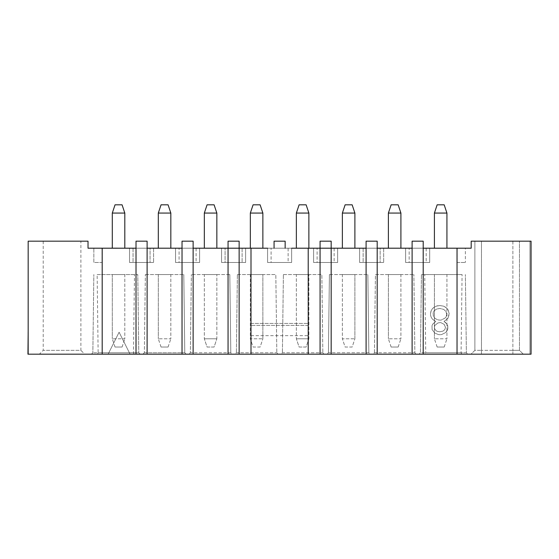 <?xml version="1.0" encoding="UTF-8"?>
<svg xmlns="http://www.w3.org/2000/svg" width="559" height="559" viewBox="0 0 559 559"><rect width="100%" height="100%" fill="white"/><g stroke="black" fill="none" stroke-linecap="round" stroke-linejoin="round"><path stroke-width="0.42" stroke-dasharray="2.79 2.1" d="M228.051 354.182L193.128 354.182L193.128 248.203L228.051 248.203L228.051 354.182L377.185 354.182L377.185 248.203L228.051 248.203L239.14 248.203L239.14 354.182L239.14 241.174L239.14 248.203L239.14 241.174L228.051 241.174L228.051 354.182L228.051 241.174L228.051 248.203L239.14 248.203L239.14 354.182M27.95 332.214L27.95 354.182L147.108 354.182L147.108 248.203L193.128 248.203L182.031 248.203L182.031 241.174L193.128 241.174L193.128 354.182L193.128 248.203M182.031 248.203L182.031 354.182L182.031 241.174L193.128 241.174L182.031 241.174L182.031 354.182L147.108 354.182L147.108 248.203L88.022 248.203L88.022 241.174L28.167 241.174L28.167 354.182M182.031 354.182L193.128 354.182M412.109 248.203L412.109 354.182L377.185 354.182L377.185 248.203L471.195 248.203L471.195 241.174L531.05 241.174L531.05 354.182L423.205 354.182L423.205 248.203L412.109 248.203L412.109 354.182L423.205 354.182L423.205 241.174L423.205 354.182M529.953 354.182L531.05 354.182L529.953 354.182L529.953 241.174L529.953 354.182M372.986 354.182L416.308 354.182L372.986 354.182L374.432 352.75L414.862 352.75L416.308 354.182L414.862 352.75L413.87 274.56L414.862 352.75L374.432 352.75L372.986 354.182M512.876 354.182L481.467 354.182L523.308 354.182L512.876 354.182L512.876 350.339L481.467 350.339L519.465 350.339L512.876 350.339L512.876 354.182M471.034 354.182L481.467 354.182L471.034 354.182L474.877 350.339L481.467 350.339L474.877 350.339L474.877 241.174L519.465 241.174L474.877 241.174L474.877 350.339L471.034 354.182M425.161 354.182L467.82 354.182L425.161 354.182L425.734 352.75L420.452 352.75L419.005 354.182L420.452 352.75L421.444 274.56L420.452 352.75L461.084 352.75L461.657 354.182M232.251 354.182L188.928 354.182L232.251 354.182L230.804 352.75L190.367 352.75L188.928 354.182L190.367 352.75L191.367 274.56L190.367 352.75L230.804 352.75L232.251 354.182M84.73 354.182L39.375 354.182L84.73 354.182L80.887 350.339L43.218 350.339L80.887 350.339L80.887 241.174L43.218 241.174L80.887 241.174M97.559 354.182L140.218 354.182L91.403 354.182L97.559 354.182L98.132 352.75L138.772 352.75L140.218 354.182L138.772 352.75L92.85 352.75L98.132 352.75L97.14 274.56L137.773 274.56L138.772 352.75L137.773 274.56L97.14 274.56M142.908 354.182L186.231 354.182L142.908 354.182L144.355 352.75L142.908 354.182M234.941 354.182L278.263 354.182L234.941 354.182L236.387 352.75L276.817 352.75L278.263 354.182L276.817 352.75L236.387 352.75L234.941 354.182M280.953 354.182L324.276 354.182L280.953 354.182L282.4 352.75L322.836 352.75L324.276 354.182L322.836 352.75L282.4 352.75L280.953 354.182M370.296 354.182L326.973 354.182L370.296 354.182L368.849 352.75L328.419 352.75L326.973 354.182L328.419 352.75L368.849 352.75L370.296 354.182M136.019 248.203L136.019 354.182L136.019 241.174L136.019 248.203L147.108 248.203L147.108 241.174L147.108 354.182M274.064 248.203L285.153 248.203L274.064 248.203L274.064 241.174L285.153 241.174L285.153 248.203L285.153 241.174L274.064 241.174L274.064 248.203L274.064 241.174L285.153 241.174L285.153 248.203M331.173 354.182L331.173 248.203L320.076 248.203L331.173 248.203L331.173 354.182L331.173 241.174L331.173 248.203L331.173 241.174L320.076 241.174L320.076 354.182M366.096 248.203L366.096 354.182L366.096 241.174L366.096 248.203L377.185 248.203L377.185 241.174L377.185 354.182M199.605 248.203L175.554 248.203L199.605 248.203L175.554 248.203L199.605 248.203L199.605 262.478L199.605 248.203L199.605 262.478L175.554 262.478L175.554 248.203L175.554 262.478L175.554 248.203L175.554 262.478L199.605 262.478L175.554 262.478L199.605 262.478L199.605 248.203M359.619 248.203L383.67 248.203L383.67 262.478L383.67 248.203L383.67 262.478L383.67 248.203L359.619 248.203L383.67 248.203L359.619 248.203L359.619 262.478L383.67 262.478L359.619 262.478L359.619 248.203L359.619 262.478L383.67 262.478L359.619 262.478L359.619 248.203M363.133 248.203L380.155 248.203L380.155 262.478L380.155 248.203L363.133 248.203L363.133 262.478L380.155 262.478L363.133 262.478L363.133 248.203M400.908 248.203L388.386 248.203L400.908 248.203L400.908 213.056L388.386 213.056L388.386 248.203M446.927 248.203L434.406 248.203L446.927 248.203L446.927 213.056L434.406 213.056L434.406 248.203M465.374 248.203L457.136 248.203L465.374 248.203L465.374 262.478L465.374 248.203M426.168 248.203L409.146 248.203L426.168 248.203L426.168 262.478L409.146 262.478L409.146 248.203L409.146 262.478L426.168 262.478L426.168 248.203M429.682 248.203L405.631 248.203L429.682 248.203L405.631 248.203L429.682 248.203L429.682 262.478L429.682 248.203L429.682 262.478L405.631 262.478L405.631 248.203L405.631 262.478L405.631 248.203L405.631 262.478L429.682 262.478L405.631 262.478L429.682 262.478L429.682 248.203M196.09 248.203L179.069 248.203L196.09 248.203L196.09 262.478L179.069 262.478L179.069 248.203L179.069 262.478L196.09 262.478L196.09 248.203M158.309 248.203L170.83 248.203L158.309 248.203L158.309 213.056L170.83 213.056L170.83 248.203M102.08 248.203L93.842 248.203L102.08 248.203L102.08 262.478L93.842 262.478L93.842 248.203L93.842 262.478L102.08 262.478L102.08 248.203M124.811 248.203L112.296 248.203L124.811 248.203L124.811 213.056L112.296 213.056L112.296 247.979M110.179 248.203L121.708 248.203M129.534 248.203L153.585 248.203L153.585 262.478L153.585 248.203L153.585 262.478L153.585 248.203L129.534 248.203L153.585 248.203L129.534 248.203L129.534 262.478L153.585 262.478L129.534 262.478L129.534 248.203L129.534 262.478L153.585 262.478L129.534 262.478L129.534 248.203M133.049 248.203L150.071 248.203L150.071 262.478L150.071 248.203L133.049 248.203L133.049 262.478L150.071 262.478L133.049 262.478L133.049 248.203M288.123 248.203L271.101 248.203L288.123 248.203L288.123 262.478L271.101 262.478L271.101 248.203L271.101 262.478L288.123 262.478L288.123 248.203M242.103 248.203L225.081 248.203L242.103 248.203L242.103 262.478L242.103 248.203M334.135 248.203L317.114 248.203L334.135 248.203L334.135 262.478L317.114 262.478L317.114 248.203L317.114 262.478L334.135 262.478L334.135 248.203M313.599 248.203L337.65 248.203L313.599 248.203L337.65 248.203L313.599 248.203L313.599 262.478L313.599 248.203L313.599 262.478L337.65 262.478L337.65 248.203L337.65 262.478L337.65 248.203L337.65 262.478L313.599 262.478L313.599 248.203M221.567 248.203L245.618 248.203L221.567 248.203L245.618 248.203L221.567 248.203L221.567 262.478L221.567 248.203L221.567 262.478L245.618 262.478L245.618 248.203L245.618 262.478L245.618 248.203L245.618 262.478L221.567 262.478L221.567 248.203M291.637 248.203L291.637 262.478L267.586 262.478L291.637 262.478L291.637 248.203L267.586 248.203L291.637 248.203L267.586 248.203L267.586 262.478L267.586 248.203L267.586 262.478L291.637 262.478L291.637 248.203L291.637 262.478L267.586 262.478L267.586 248.203M342.374 248.203L354.895 248.203L342.374 248.203L342.374 213.056L354.895 213.056L354.895 248.203M250.341 248.203L262.863 248.203L250.341 248.203L250.341 213.056L262.863 213.056L262.863 248.203M296.361 248.203L308.875 248.203L296.361 248.203L296.361 213.056L308.875 213.056L308.875 248.203M204.328 248.203L216.843 248.203L204.328 248.203L204.328 213.056L216.843 213.056L216.843 248.203M308.219 248.203L308.219 354.182M250.998 248.203L250.998 354.182M228.051 241.174L239.14 241.174L228.051 241.174M250.998 335.673L308.219 335.673M320.076 241.174L331.173 241.174L320.076 241.174M377.185 248.203L377.185 241.174L366.096 241.174L377.185 241.174L366.096 241.174L366.096 354.182M229.805 274.56L230.804 352.75L229.805 274.56L191.367 274.56L229.805 274.56M308.219 325.408L250.998 325.408L308.219 325.408M242.103 262.478L225.081 262.478L225.081 248.203L225.081 262.478L242.103 262.478M337.65 262.478L313.599 262.478L337.65 262.478M245.618 262.478L221.567 262.478L245.618 262.478M250.998 323.43L308.219 323.43L250.998 323.43M374.432 352.75L375.431 274.56L413.87 274.56L375.431 274.56L374.432 352.75M400.908 274.56L388.386 274.56L400.908 274.56L400.908 338.803L388.386 338.803L400.908 338.803L400.908 274.56M237.379 274.56L275.818 274.56L276.817 352.75L275.818 274.56L237.379 274.56L236.387 352.75L237.379 274.56M283.399 274.56L321.837 274.56L322.836 352.75L321.837 274.56L283.399 274.56L282.4 352.75L283.399 274.56M329.412 274.56L328.419 352.75L329.412 274.56L367.85 274.56L329.412 274.56M368.849 352.75L367.85 274.56L368.849 352.75M204.328 274.56L216.843 274.56L204.328 274.56L204.328 338.803L204.328 274.56M250.341 274.56L262.863 274.56L250.341 274.56L250.341 338.803L262.863 338.803L250.341 338.803L250.341 274.56M296.361 274.56L308.875 274.56L296.361 274.56L296.361 338.803L296.361 274.56M342.374 274.56L354.895 274.56L342.374 274.56L342.374 338.803L354.895 338.803L342.374 338.803L342.374 274.56M102.192 248.203L102.192 354.182M130.086 354.182L119.102 332.214L108.118 354.182L119.102 332.214L130.086 354.182M147.108 248.203L147.108 241.174L136.019 241.174L147.108 241.174L136.019 241.174L136.019 354.182M144.355 352.75L184.784 352.75L186.231 354.182L184.784 352.75L183.792 274.56L184.784 352.75L144.355 352.75L145.354 274.56L144.355 352.75M91.403 354.182L92.85 352.75L93.842 274.56L92.85 352.75L91.403 354.182M134.055 354.182L133.482 352.75L134.481 274.56M457.031 248.203L457.031 354.182M439.842 305.549L436.118 306.15L433.148 307.946L431.171 310.664L430.514 313.976C430.542 316.464 431.541 318.476 433.498 320.021L435.824 321.474L432.778 324.059L432.016 325.659L432.107 329.572L434.839 333.08L438.389 334.562A9.789 9.789 0 0 0 440.017 334.694A9.014 9.014 0 0 0 441.568 334.562L445.607 332.591L447.06 330.865L447.85 328.874L447.745 325.631L446.997 324.059L444.007 321.474L447.934 318.364L449.247 314.207L448.206 309.993L446.585 307.974L443.58 306.157L439.842 305.549L436.977 305.885L433.819 307.38L431.995 309.232L430.884 311.44L430.514 313.976C430.542 316.464 431.541 318.476 433.498 320.021L435.824 321.474L432.778 324.059L432.016 325.659L432.107 329.572L434.839 333.08L438.389 334.562A9.789 9.789 0 0 0 440.017 334.694A9.014 9.014 0 0 0 441.568 334.562L445.607 332.591L447.661 329.565L447.745 325.631L445.754 322.676L444.007 321.474L447.934 318.364L449.205 313.285L448.206 309.993L445.9 307.408L443.58 306.157L439.842 305.549M531.05 354.182L531.05 241.174L529.953 241.174L531.05 241.174L531.05 354.182M423.205 248.203L423.205 241.174L412.109 241.174L423.205 241.174L412.109 241.174L412.109 354.182M466.374 352.75L425.734 352.75L424.742 274.56L421.444 274.56L462.083 274.56L461.084 352.75L466.374 352.75L467.82 354.182L466.374 352.75L465.374 274.56L466.374 352.75M523.308 354.182L519.465 350.339L519.465 241.174L519.465 350.339L523.308 354.182M457.136 248.203L457.136 262.478L457.136 248.203M457.136 262.478L465.374 262.478L457.136 262.478M145.354 274.56L183.792 274.56L145.354 274.56M424.742 274.56L462.083 274.56M117.25 247.979L111.653 247.979L117.25 247.979M112.296 213.056L115.042 204.818L122.072 204.818L124.811 213.056M170.83 213.056L168.084 204.818L161.055 204.818L158.309 213.056M434.406 213.056L437.152 204.818L444.181 204.818L446.927 213.056M388.386 213.056L391.132 204.818L398.162 204.818L400.908 213.056M354.895 213.056L352.149 204.818L345.12 204.818L342.374 213.056M262.863 213.056L260.117 204.818L253.087 204.818L250.341 213.056M308.875 213.056L306.129 204.818L299.107 204.818L296.361 213.056M216.843 213.056L214.097 204.818L207.075 204.818L204.328 213.056M170.83 274.56L158.309 274.56L170.83 274.56L170.83 338.803L158.309 338.803L170.83 338.803L170.83 274.56M124.811 274.56L112.296 274.56L124.811 274.56L124.811 338.803L112.296 338.803L124.811 338.803L124.811 274.56M445.502 327.392L444.195 324.381L441.016 322.711A6.219 6.219 0 0 0 439.961 322.62L437.914 322.969L434.706 325.562L434.364 328.245L435.922 330.537A5.842 5.842 0 0 0 437.718 331.473L439.842 331.78L443.014 331.096L444.859 329.531L445.502 327.392L444.859 329.531L443.014 331.096L439.842 331.78L437.718 331.473A5.842 5.842 0 0 1 435.922 330.537L434.364 328.245L434.706 325.562L437.914 322.969L439.961 322.62A6.219 6.219 0 0 1 441.016 322.711L444.195 324.381L445.502 327.392M446.746 314.333L445.97 311.489L443.713 309.393L439.877 308.463L436.572 309.064L434.119 310.825L433.134 312.865L433.309 315.863L434.623 317.917A7.707 7.707 0 0 0 435.65 318.784L438.011 319.881L440.038 320.125A7.693 7.693 0 0 0 441.331 320.021L445.181 317.987L446.236 316.548L446.746 314.333L446.236 316.548L445.181 317.987L441.331 320.021A7.693 7.693 0 0 1 440.038 320.125L438.011 319.881L435.65 318.784A7.707 7.707 0 0 1 434.623 317.917L433.309 315.863L433.134 312.865L434.119 310.825L436.572 309.064L439.877 308.463L443.713 309.393L445.97 311.489L446.746 314.333M446.927 274.56L434.406 274.56L446.927 274.56L446.927 338.803L434.406 338.803L446.927 338.803L446.927 274.56M111.653 248.203L117.25 248.203L111.653 247.979M158.309 274.56L158.309 338.803L158.309 274.56M112.296 274.56L112.296 338.803L112.296 274.56M216.843 338.803L204.328 338.803L216.843 338.803L216.843 274.56L216.843 338.803L214.097 347.041L207.075 347.041L204.328 338.803L207.075 347.041L214.097 347.041L216.843 338.803M388.386 274.56L388.386 338.803L388.386 274.56M434.406 274.56L434.406 338.803L434.406 274.56M262.863 338.803L262.863 274.56L262.863 338.803L260.117 347.041L253.087 347.041L250.341 338.803L253.087 347.041L260.117 347.041L262.863 338.803M308.875 338.803L296.361 338.803L308.875 338.803L308.875 274.56L308.875 338.803L306.129 347.041L299.107 347.041L296.361 338.803L299.107 347.041L306.129 347.041L308.875 338.803M354.895 338.803L354.895 274.56L354.895 338.803L352.149 347.041L345.12 347.041L342.374 338.803L345.12 347.041L352.149 347.041L354.895 338.803M161.055 347.041L158.309 338.803L161.055 347.041L168.084 347.041L161.055 347.041M168.084 347.041L170.83 338.803L168.084 347.041M115.042 347.041L112.296 338.803L115.042 347.041L122.072 347.041L115.042 347.041M122.072 347.041L124.811 338.803L122.072 347.041M391.132 347.041L388.386 338.803L391.132 347.041L398.162 347.041L391.132 347.041M398.162 347.041L400.908 338.803L398.162 347.041M437.152 347.041L434.406 338.803L437.152 347.041L444.181 347.041L437.152 347.041M444.181 347.041L446.927 338.803L444.181 347.041M481.467 354.182L481.467 241.174L481.467 354.182M512.876 241.174L512.876 350.339L512.876 241.174M43.218 241.174L43.218 350.339L39.375 354.182"/><path stroke-width="0.84" d="M457.031 354.182L457.031 248.203L471.195 248.203L471.195 241.174L531.05 241.174L531.05 354.182L27.95 354.182L28.167 332.214M28.167 354.182L28.167 241.174L88.022 241.174L88.022 248.203L136.019 248.203M147.108 248.203L182.031 248.203M193.128 248.203L228.051 248.203L228.051 354.182M239.14 354.182L239.14 248.203L228.051 248.203L228.051 241.174L239.14 241.174L239.14 248.203L267.586 248.203M291.637 248.203L320.076 248.203L320.076 354.182M331.173 354.182L331.173 248.203L320.076 248.203L320.076 241.174L331.173 241.174L331.173 248.203L366.096 248.203M377.185 248.203L412.109 248.203M457.031 248.203L423.205 248.203M377.185 354.182L377.185 241.174L366.096 241.174L366.096 354.182M308.219 248.203L308.219 354.182M250.998 248.203L250.998 354.182M285.153 248.203L285.153 241.174L274.064 241.174L274.064 248.203M193.128 354.182L193.128 241.174L182.031 241.174L182.031 354.182M147.108 354.182L147.108 241.174L136.019 241.174L136.019 354.182M102.192 248.203L102.192 354.182M423.205 354.182L423.205 241.174L412.109 241.174L412.109 354.182M110.179 248.203L121.708 248.203M124.811 248.203L124.811 213.056L122.072 204.818L115.042 204.818L112.296 213.056L112.296 247.979M112.296 213.056L124.811 213.056M170.83 248.203L170.83 213.056L168.084 204.818L161.055 204.818L158.309 213.056L158.309 248.203M158.309 213.056L170.83 213.056M446.927 248.203L446.927 213.056L444.181 204.818L437.152 204.818L434.406 213.056L434.406 248.203M434.406 213.056L446.927 213.056M400.908 248.203L400.908 213.056L398.162 204.818L391.132 204.818L388.386 213.056L388.386 248.203M388.386 213.056L400.908 213.056M354.895 248.203L354.895 213.056L352.149 204.818L345.12 204.818L342.374 213.056L342.374 248.203M342.374 213.056L354.895 213.056M262.863 248.203L262.863 213.056L260.117 204.818L253.087 204.818L250.341 213.056L250.341 248.203M250.341 213.056L262.863 213.056M308.875 248.203L308.875 213.056L306.129 204.818L299.107 204.818L296.361 213.056L296.361 248.203M296.361 213.056L308.875 213.056M216.843 248.203L216.843 213.056L214.097 204.818L207.075 204.818L204.328 213.056L204.328 248.203M204.328 213.056L216.843 213.056"/></g></svg>

